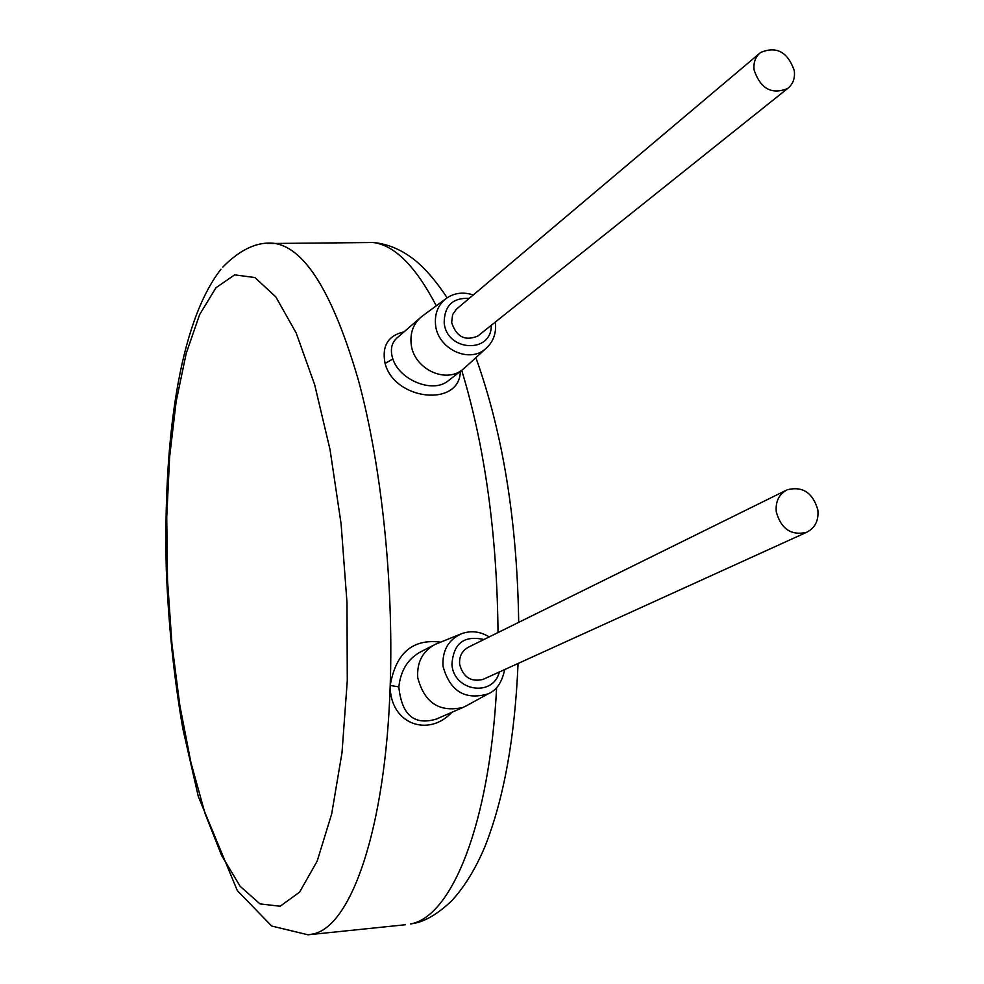 <?xml version="1.0" encoding="UTF-8"?>
<svg xmlns="http://www.w3.org/2000/svg" width="984" height="984" viewBox="0 0 984 984"><rect width="100%" height="100%" fill="white"/><g stroke="black" fill="none" stroke-linecap="round" stroke-linejoin="round"><path stroke-width="1.48" d="M440.574 642.146C412.653 638.567 395.863 653.007 390.205 685.467C389.75 724.347 428.667 737.545 451.816 712.33M404.006 331.879C387.991 335.544 381.681 346.073 385.076 363.49C394.805 400.673 459.799 407.401 460.34 371.386M419.688 318.287L397.819 337.254C391.521 342.334 389.861 349.591 392.85 359.012C399.615 379.959 432.099 393.416 447.634 381.263L449.344 379.947M445.506 299.001L421.718 316.528C413.649 323.281 410.107 332.272 411.103 343.527C413.022 367.856 444.239 383.944 462.123 369.996L465.961 366.712M759.328 53.579L456.342 309.247L452.615 314.622L451.644 322.494C456.355 336.885 465.1 341.399 477.892 335.999L478.901 335.2M786.105 490.327L468.753 647.017C462.136 650.486 459.097 656.217 459.626 664.225C463.095 677.201 470.906 682.256 483.033 679.403L483.87 679.034M776.29 511.951C781.161 528.974 791.222 535.776 806.462 532.369C815.047 528.101 818.848 520.61 817.852 509.909C812.821 492.689 802.612 485.973 787.225 489.774C778.984 494.116 775.331 501.508 776.29 511.951M754.125 70.098C760.546 88.745 771.677 94.895 787.532 88.56C792.944 84.329 795.195 78.376 794.285 70.676C787.729 51.881 776.487 45.83 760.571 52.521C755.404 56.74 753.252 62.595 754.125 70.098M489.208 636.919C480.143 631.384 470.906 630.326 461.508 633.721L435.285 644.323C422.603 651.174 416.761 662.293 417.745 677.693C424.35 702.797 439.454 712.711 463.046 707.434L467.535 705.171M433.452 645.258L421.201 651.556C408.151 658.419 400.697 670.202 398.84 686.918C401.693 715.011 414.19 725.725 436.33 719.07L463.046 707.434M215.951 287.771L199.629 314.597L186.247 353.256L176.161 401.484L169.617 456.945L166.739 517.313L167.526 580.326L171.917 643.721L179.801 705.221L190.933 762.575L205.016 813.448L221.621 855.49L240.194 886.363L260.01 903.902L280.169 906.239L299.616 892.107L317.192 861.074L331.694 813.879L342.014 752.6L347.278 680.67L346.995 602.663L341.091 523.845L330.034 449.59L314.671 384.707L296.172 332.986L275.827 296.897L254.93 277.55L234.635 274.856L215.951 287.771M220.97 269.21C178.707 323.428 163.184 441.779 166.296 569.219C168.424 624.225 173.934 677.373 182.827 728.652L198.313 796.548L237.292 890.545L271.682 926.042L308.041 934.8L312.654 934.05C351.017 927.199 385.63 828.786 390.205 685.467C393.797 581.556 381.337 464.546 358.373 380.082C333.355 294.4 305.643 248.866 275.237 243.466L267.094 243.405M461.717 370.316C484.952 446.908 497.055 534.324 498.027 632.552M496.637 687.472C489.601 824.014 451.791 916.707 410.537 923.951L413.477 923.472C424.953 921.528 437.659 914.025 451.57 900.963C464.571 886.769 475.715 868.589 485.001 846.437C503.882 798.713 514.903 737.729 518.064 663.474M363.01 242.605L373.071 242.507C394.596 245.176 415.666 266.27 436.281 305.803M385.076 363.49L392.85 359.012M473.267 294.979C463.55 291.781 454.756 292.789 446.871 297.992C438.323 304.339 434.547 313.219 435.531 324.646C437.425 348.57 468.765 363.748 485.383 348.988L488.408 346.11M469.257 298.361C452.714 297.635 444.362 305.729 444.178 322.654C446.49 351.645 491.877 354.006 491.262 325.323M483.919 639.526C463.87 635.086 453.206 643.499 451.951 664.741C453.882 691.444 493.304 697.312 499.318 672.01M461.508 633.721C448.273 639.821 442.111 650.682 443.034 666.303C449.971 691.248 464.965 700.448 488.027 693.904C496.465 690.485 502.012 682.379 504.669 669.575M390.205 685.454L398.84 686.918M447.142 297.82C433.427 277.082 420.02 262.642 406.921 254.487C396.048 247.513 384.769 243.515 373.071 242.507L275.237 243.466C258.115 241.117 240.637 248.977 222.815 267.058M462.123 369.996L449.381 379.91M495.358 322.051L495.419 322.555C496.465 333.564 493.119 342.371 485.383 348.988L463.501 368.963M483.033 679.403L806.462 532.369M477.892 335.999L787.532 88.56M488.027 693.904L464.989 706.574M475.875 357.659C502.898 432.948 517.166 521.176 518.691 622.355M309.234 934.677L405.457 924.739"/></g></svg>
